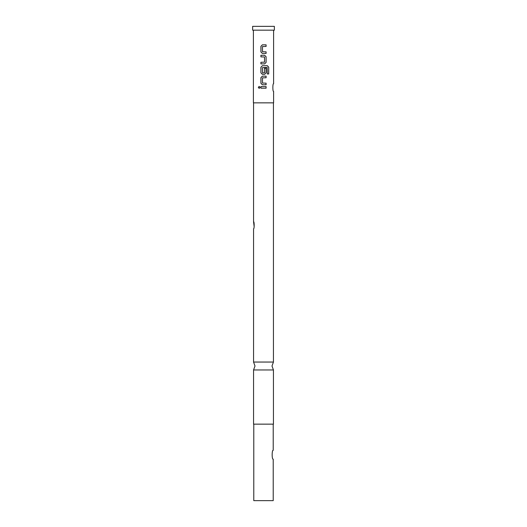 <?xml version="1.0" encoding="UTF-8"?>
<svg xmlns="http://www.w3.org/2000/svg" width="527" height="527" viewBox="0 0 527 527"><rect width="100%" height="100%" fill="white"/><g stroke="black" fill="none" stroke-linecap="round" stroke-linejoin="round"><path stroke-width="0.79" d="M259.205 86.402L258.368 87.396L259.205 88.391M260.088 87.396L259.165 86.402L258.289 87.396L259.172 88.391L260.088 87.396M263.5 362.049L273.447 362.049L271.991 366.008L273.447 369.967L253.553 369.967L255.009 366.008L253.553 362.049L263.5 362.049M262.406 44.828L260.957 46.323L260.957 51.949L262.406 53.444M266.063 53.444L266.063 51.837M260.957 62.285L260.957 63.886M260.957 55.269L260.957 56.876M262.406 65.71L260.957 67.206L260.957 72.831L262.406 74.333M264.633 74.333L266.102 72.831L266.102 68.227L264.528 68.227L264.528 72.792L262.604 72.897L262.492 67.601L267.176 67.489L267.275 73.958L268.711 73.958L268.711 67.206L267.373 65.71L262.387 65.71L260.918 67.206L260.918 72.831L262.387 74.333L264.633 74.333L266.063 72.831L266.063 68.227M262.406 76.151L260.957 77.653L260.957 83.273L262.406 84.775M266.063 84.775L266.063 83.167M260.957 86.593L260.957 88.2M273.217 424.149L273.217 450.368C271.82 449.426 271.807 460.058 273.217 459.129L273.217 500.65L253.783 500.65L253.783 424.149M263.5 30.177L274.363 30.177L274.363 26.35L252.637 26.35L252.637 30.177L263.5 30.177M253.553 369.967L253.553 424.149L273.447 424.149L273.447 369.967M273.599 30.177L273.599 83.727C272.617 83.042 272.604 92.034 273.599 91.375L273.599 102.851L253.401 102.851L253.401 30.177M263.5 44.828L266.102 44.828L266.102 46.429L262.492 46.541L262.492 51.732L266.102 51.837L266.102 53.444L262.387 53.444L260.918 51.949L260.918 46.323L262.387 44.828L263.5 44.828M264.633 63.886L260.918 63.886L260.918 62.285L264.528 62.173L264.528 56.982L260.918 56.876L260.918 55.269L264.633 55.269L266.102 56.764L266.102 62.39L264.633 63.886L266.102 62.39M263.5 76.151L266.102 76.151L266.102 77.759L262.492 77.864L262.492 83.062L266.102 83.167L266.102 84.775L262.387 84.775L260.918 83.273L260.918 77.653L262.387 76.151L263.5 76.151M263.5 86.593L266.102 86.593L266.102 88.2L260.918 88.2L260.918 86.593L263.5 86.593M253.553 362.049L253.553 228.79C254.376 229.337 254.383 221.182 253.553 221.709L254.172 226.86M266.063 88.2L266.063 86.593M266.063 77.759L266.063 76.151M268.632 73.958L268.711 67.206M268.632 67.206L267.314 65.71M266.063 62.39L266.102 56.764M266.063 56.764L264.613 55.269M266.063 46.429L266.063 44.828M273.447 362.049L273.447 102.851M253.553 221.709L253.553 102.851"/></g></svg>
